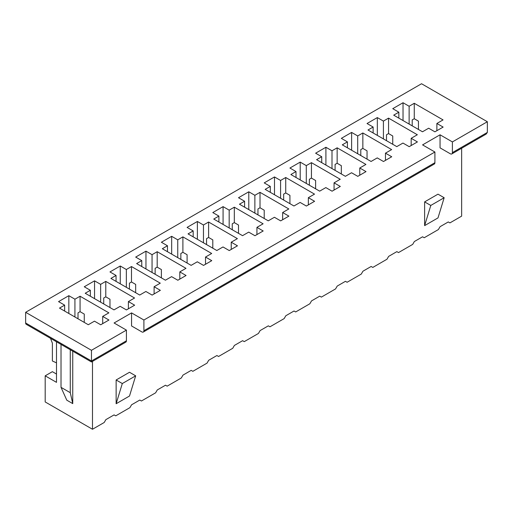 <?xml version="1.0" encoding="UTF-8"?>
<svg xmlns="http://www.w3.org/2000/svg" width="513" height="513" viewBox="0 0 513 513"><rect width="100%" height="100%" fill="white"/><g stroke="black" fill="none" stroke-linecap="round" stroke-linejoin="round"><path stroke-width="0.77" d="M434.909 162.698L143.903 330.712A2.911 1.68 60 0 1 143.3 332.039L434.306 164.032A2.911 1.68 -120 0 0 434.909 162.698L434.909 152.015L143.903 320.022L131.565 312.898L114.085 322.991L126.422 330.115L91.461 350.302L91.461 361.973L91.461 360.985L126.422 340.799L126.422 330.115M143.903 330.712L143.903 320.022M131.565 312.898L131.565 325.96L141.844 331.898A2.911 1.68 60 0 0 143.3 332.039M487.35 132.425L452.389 152.605L452.389 141.921L487.35 121.735L487.35 132.425L486.144 134.098L451.786 153.938A2.911 1.68 60 0 1 450.331 153.791L440.051 147.859L440.051 134.797L422.571 144.89L434.909 152.015M452.389 152.605A2.911 1.68 60 0 1 451.786 153.938M64.644 311.07L64.644 305.132L58.553 301.618L68.838 295.68L74.93 299.201L80.073 296.232L108.865 312.853L102.69 316.412L108.942 320.022L100.715 324.774L94.469 321.164L88.294 324.729L59.502 308.101L64.644 305.132M68.838 313.494L68.838 295.68M74.93 317.008L74.93 299.201M78.014 318.791L78.014 312.853L80.073 311.667L80.073 296.232M56.501 362.851L52.384 360.985L52.384 343.178L50.524 338.336M126.422 340.799A2.911 1.68 -120 0 1 125.82 342.133L91.461 361.973L26.253 324.325A2.911 1.68 -60 0 1 25.65 322.991L25.65 312.302L421.539 83.741L487.35 121.735M56.501 374.054L52.377 371.675L45.189 375.83L45.189 401.948L92.487 429.259L92.487 361.376M80.073 311.667L84.26 314.084L84.26 322.395M461.642 148.244L461.642 216.133L449.92 222.899L448.272 221.949L440.051 226.701L438.403 229.548L424.213 237.743L422.571 236.788L414.344 241.54L412.696 244.387L398.505 252.582L396.863 251.633L388.636 256.385L386.988 259.232L372.797 267.427L371.155 266.471L362.928 271.223L361.28 274.07L347.089 282.265L345.448 281.316L337.221 286.068L335.573 288.915L321.382 297.11L319.74 296.161L311.513 300.907L309.865 303.76L295.68 311.949L294.032 311L285.805 315.751L284.164 318.599L269.973 326.794L268.325 325.845L260.097 330.59L258.456 333.444L244.265 341.632L242.617 340.683L234.39 345.435L232.748 348.282L218.557 356.477L216.909 355.528L208.682 360.273L207.04 363.127L192.85 371.316L191.202 370.367L182.981 375.118L181.333 377.966L167.142 386.161L165.494 385.212L157.273 389.957L155.625 392.811L141.434 400.999L139.792 400.05L131.565 404.802L129.917 407.649L115.726 415.844L114.085 414.895L105.858 419.64L104.21 422.494L92.487 429.259M424.623 225.63L424.623 201.885L437.993 194.164L444.162 197.729L437.993 217.91L424.623 225.63L430.792 205.444L424.623 201.885M129.507 396.017L116.137 403.731L116.137 379.986L129.507 372.265L135.676 375.83L129.507 396.017M452.389 141.921L440.051 134.797M25.65 312.302L91.461 350.302M134.573 298.008L128.397 301.573L134.65 305.184L126.422 309.929L120.177 306.325L114.001 309.884L85.209 293.263L90.352 290.294L84.26 286.78L94.546 280.842L100.638 284.356L105.781 281.387L134.573 298.008M185.982 268.325L179.813 271.89L186.065 275.494L177.838 280.245L171.586 276.642L165.417 280.201L136.625 263.579L141.768 260.61L135.676 257.09L145.961 251.158L152.053 254.672L157.19 251.703L185.982 268.325M237.397 238.641L231.228 242.207L237.474 245.81L229.253 250.562L223.001 246.958L216.832 250.517L188.04 233.896L193.183 230.927L187.091 227.406L197.377 221.475L203.462 224.989L208.605 222.02L237.397 238.641M288.813 208.958L282.644 212.523L288.89 216.127L280.662 220.879L274.417 217.268L268.248 220.834L239.456 204.212L244.598 201.243L238.507 197.723L248.786 191.791L254.878 195.306L260.02 192.337L288.813 208.958M340.228 179.274L334.059 182.84L340.305 186.443L332.078 191.195L325.832 187.585L319.663 191.15L290.871 174.529L296.007 171.56L289.922 168.04L300.201 162.108L306.293 165.622L311.436 162.653L340.228 179.274M391.643 149.591L385.468 153.156L391.72 156.76L383.493 161.512L377.247 157.901L371.072 161.467L342.28 144.846L347.423 141.877L341.331 138.356L351.617 132.418L357.708 135.939L362.851 132.97L391.643 149.591M443.052 119.907L436.884 123.473L443.136 127.077L434.909 131.828L428.656 128.218L422.488 131.783L393.695 115.162L398.838 112.193L392.746 108.673L403.032 102.735L409.124 106.255L414.26 103.286L443.052 119.907M417.345 134.752L411.176 138.311L417.428 141.921L409.201 146.667L402.955 143.063L396.78 146.622L367.988 130.001L373.131 127.032L367.039 123.518L377.324 117.58L383.416 121.094L388.559 118.125L417.345 134.752M365.936 164.436L359.767 167.995L366.013 171.605L357.785 176.35L351.54 172.746L345.371 176.305L316.579 159.684L321.715 156.715L315.623 153.201L325.909 147.263L332.001 150.777L337.144 147.815L365.936 164.436M314.52 194.119L308.351 197.678L314.597 201.288L306.37 206.04L300.124 202.43L293.955 205.989L265.163 189.368L270.306 186.399L264.214 182.885L274.493 176.947L280.585 180.461L285.728 177.498L314.52 194.119M263.105 223.803L256.936 227.362L263.182 230.972L254.955 235.724L248.709 232.113L242.54 235.672L213.748 219.051L218.891 216.082L212.799 212.568L223.078 206.63L229.17 210.144L234.313 207.181L263.105 223.803M211.689 253.486L205.521 257.045L211.766 260.655L203.546 265.407L197.293 261.797L191.125 265.362L162.332 248.734L167.475 245.765L161.383 242.251L171.669 236.313L177.754 239.834L182.897 236.865L211.689 253.486M160.274 283.17L154.105 286.729L160.357 290.339L152.13 295.09L145.878 291.48L139.709 295.046L110.917 278.418L116.06 275.449L109.968 271.935L120.254 265.997L126.345 269.517L131.482 266.548L160.274 283.17M90.352 296.232L90.352 290.294M94.546 298.649L94.546 280.842M100.638 302.17L100.638 284.356M103.722 303.946L103.722 298.015L105.781 296.822L105.781 281.387M105.781 296.822L109.968 299.246L109.968 307.556M116.06 281.387L116.06 275.449M120.254 283.811L120.254 265.997M126.345 287.325L126.345 269.517M129.43 289.108L129.43 283.17L131.482 281.983L131.482 266.548M131.482 281.983L135.676 284.401L135.676 292.711M141.768 266.548L141.768 260.61M145.961 268.966L145.961 251.158M152.053 272.48L152.053 254.672M155.138 274.263L155.138 268.325L157.19 267.138L157.19 251.703M157.19 267.138L161.383 269.562L161.383 277.873M167.475 251.703L167.475 245.765M171.669 254.127L171.669 236.313M177.754 257.641L177.754 239.834M180.845 259.424L180.845 253.486L182.897 252.3L182.897 236.865M182.897 252.3L187.091 254.717L187.091 263.028M193.183 236.865L193.183 230.927M197.377 239.282L197.377 221.475M203.462 242.796L203.462 224.989M206.547 244.579L206.547 238.641L208.605 237.455L208.605 222.02M208.605 237.455L212.799 239.879L212.799 248.189M218.891 222.02L218.891 216.082M223.078 224.444L223.078 206.63M229.17 227.958L229.17 210.144M232.254 229.741L232.254 223.803L234.313 222.616L234.313 207.181M234.313 222.616L238.507 225.034L238.507 233.344M244.598 207.181L244.598 201.243M248.786 209.599L248.786 191.791M254.878 213.113L254.878 195.306M257.962 214.896L257.962 208.958L260.02 207.771L260.02 192.337M260.02 207.771L264.214 210.195L264.214 218.506M270.306 192.337L270.306 186.399M274.493 194.754L274.493 176.947M280.585 198.274L280.585 180.461M283.67 200.057L283.67 194.119L285.728 192.933L285.728 177.498M285.728 192.933L289.922 195.35L289.922 203.661M296.007 177.498L296.007 171.56M300.201 179.916L300.201 162.108M306.293 183.43L306.293 165.622M309.377 185.212L309.377 179.274L311.436 178.088L311.436 162.653M311.436 178.088L315.623 180.512L315.623 188.822M321.715 162.653L321.715 156.715M325.909 165.071L325.909 147.263M332.001 168.591L332.001 150.777M335.085 170.374L335.085 164.436L337.144 163.249L337.144 147.815M337.144 163.249L341.331 165.667L341.331 173.978M347.423 147.815L347.423 141.877M351.617 150.232L351.617 132.418M357.708 153.746L357.708 135.939M360.793 155.529L360.793 149.591L362.851 148.404L362.851 132.97M362.851 148.404L367.039 150.828L367.039 159.139M373.131 132.97L373.131 127.032M377.324 135.387L377.324 117.58M383.416 138.908L383.416 121.094M386.501 140.69L386.501 134.752L388.559 133.566L388.559 118.125M388.559 133.566L392.746 135.983L392.746 144.294M398.838 118.125L398.838 112.193M403.032 120.549L403.032 102.735M409.124 124.063L409.124 106.255M412.208 125.845L412.208 119.907L414.26 118.721L414.26 103.286M414.26 118.721L418.454 121.139L418.454 129.456M56.501 341.786L56.501 382.358L45.189 375.83M72.743 351.168L72.743 403.616L66.78 400.172L61.021 387.347L70.275 392.689L72.743 403.616M61.021 344.396L61.021 387.347M70.275 349.738L70.275 392.689M436.884 130.687L436.884 123.473M411.176 145.525L411.176 138.311M385.468 160.37L385.468 153.156M359.767 175.209L359.767 167.995M334.059 190.054L334.059 182.84M308.351 204.892L308.351 197.678M282.644 219.737L282.644 212.523M256.936 234.576L256.936 227.362M231.228 249.421L231.228 242.207M205.521 264.266L205.521 257.045M179.813 279.104L179.813 271.89M154.105 293.949L154.105 286.729M128.397 308.788L128.397 301.573M102.69 323.632L102.69 316.412M116.137 403.731L122.306 383.544L116.137 379.986M122.306 383.544L135.676 375.83M430.792 205.444L444.162 197.729M25.65 322.991L91.461 360.985"/></g></svg>
